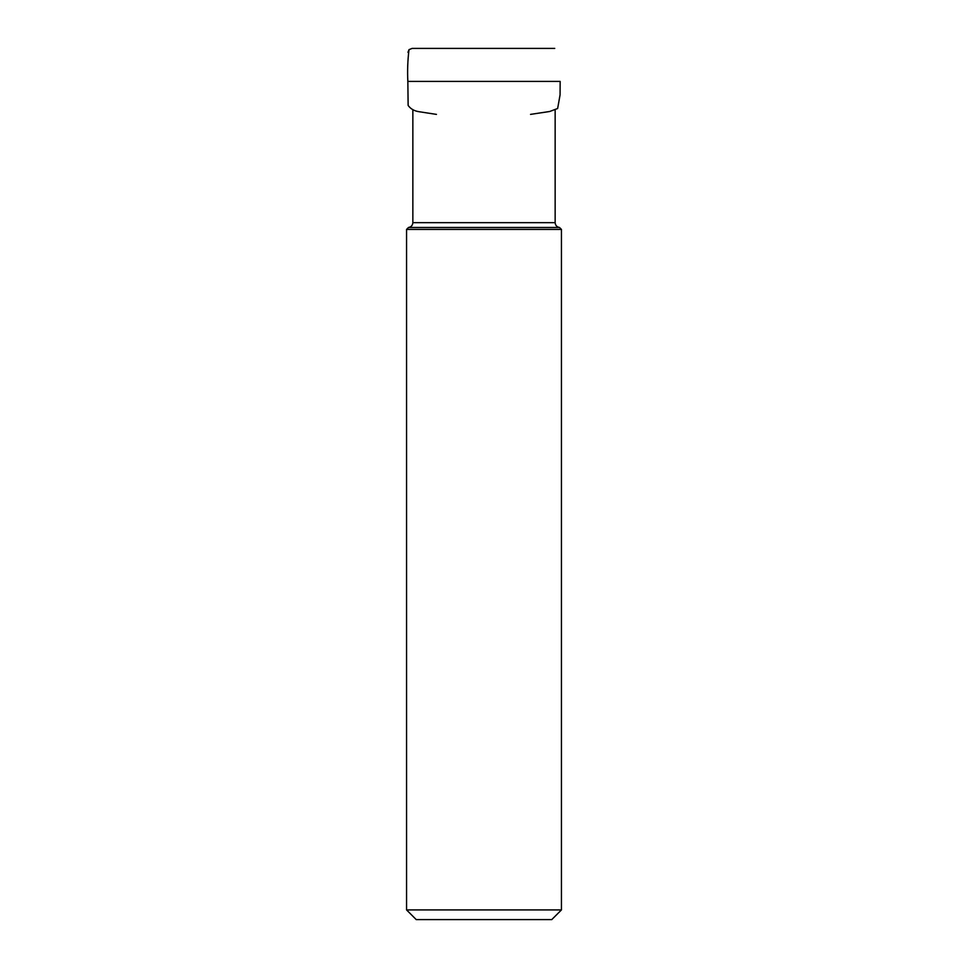 <?xml version="1.0" encoding="UTF-8"?>
<svg xmlns="http://www.w3.org/2000/svg" width="968" height="968" viewBox="0 0 968 968"><rect width="100%" height="100%" fill="white"/><g stroke="black" fill="none" stroke-linecap="round" stroke-linejoin="round"><path stroke-width="1.45" d="M406.56 909.92L561.44 909.92L551.76 919.6L416.24 919.6L406.56 909.92L406.56 229.416L408.496 227.48C411.17 226.984 412.622 225.375 412.852 222.664L412.852 109.553M406.56 229.416L561.44 229.416L559.504 227.48C556.83 226.984 555.378 225.375 555.148 222.664L555.148 109.541M408.496 227.48L559.504 227.48M412.852 222.664L555.148 222.664M549.909 48.412L412.102 48.412L409.004 49.658C407.697 60.294 407.31 70.882 407.843 81.421L560.157 81.421L560.073 94.876L557.641 108.501L549.655 111.502L530.537 114.381M417.765 48.4L414.57 48.412M412.126 48.412L409.004 49.658L407.964 52.32M561.44 909.92L561.44 229.416M407.843 81.421L408.133 105.427C410.589 108.864 414.147 110.945 418.817 111.671L436.459 114.393M414.691 48.412L413.324 48.412M554.749 48.412L548.311 48.4M542.019 48.4L532.763 48.4M532.533 48.4L498.58 48.4M483.964 48.4L469.383 48.4M455.553 48.4L443.562 48.4M431.05 48.4L419.422 48.4"/></g></svg>
